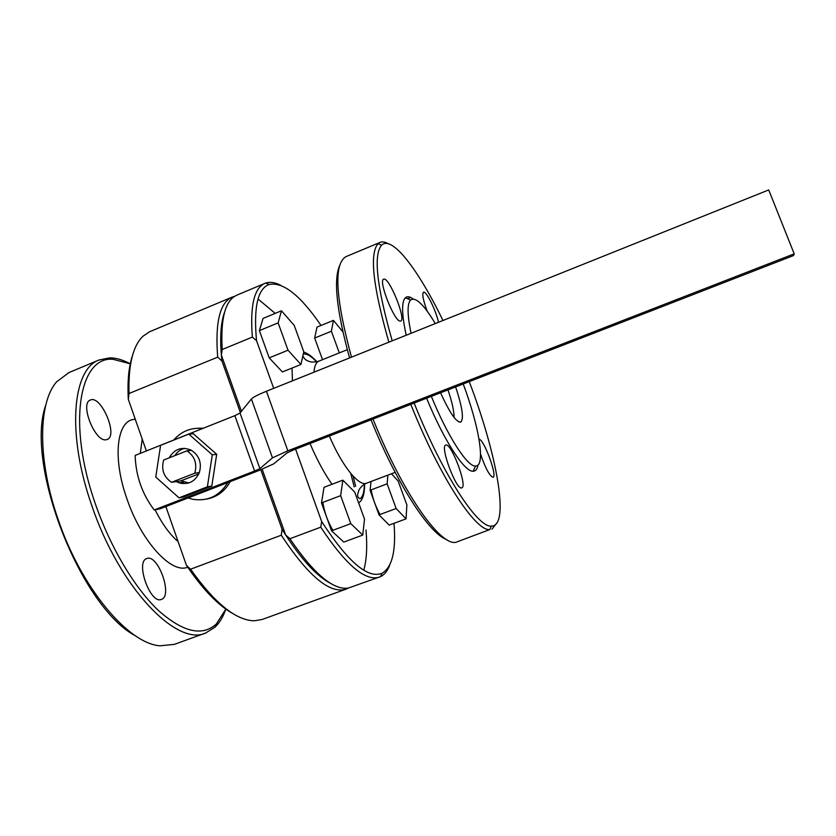 <?xml version="1.0" encoding="UTF-8"?>
<svg xmlns="http://www.w3.org/2000/svg" width="836" height="836" viewBox="0 0 836 836"><rect width="100%" height="100%" fill="white"/><g stroke="black" fill="none" stroke-linecap="round" stroke-linejoin="round"><path stroke-width="1.25" d="M198.811 473.866L180.963 480.846L171.516 482.309C163.689 476.917 161.087 469.487 163.689 460.009L186.909 450.855C194.757 456.237 197.38 463.687 194.767 473.207L171.516 482.309M180.043 482.738L180.66 483.292M227.831 482.56C219.387 496.082 207.621 501.652 192.531 499.249L188.1 497.953M173.669 440.06C181.496 431.188 191.151 427.332 202.646 428.502M330.91 583.549C317.481 576.819 302.392 560.642 285.661 534.998L282.056 529.251L281.283 535.218L190.577 569.212L186.376 565.199L165.852 506.585M389.837 564.822C387.695 570.706 384.612 574.625 380.579 576.61L348.278 588.084C333.271 590.279 313.813 573.83 289.883 538.718L285.661 534.998L262.159 469.247M241.447 411.291L221.362 355.091C219.837 335.978 220.986 321.432 224.821 311.462M217.694 357.139L129.037 393.505C128.211 365.029 132.861 345.947 142.977 336.239L149.602 331.756L231.938 297.198C219.784 302.799 215.03 322.78 217.694 357.139L221.948 361.006L221.362 355.091L222.23 349.49C220.558 320.794 224.581 303.134 234.289 296.529L237.205 294.993M221.948 361.006L240.381 412.608M260.811 469.78L282.056 529.251M231.938 297.198L234.665 296.289M350.765 473.416L354.203 486.886M348.434 588.063L346.073 589.14C329.969 594.187 308.369 576.213 281.283 535.218M353.095 476.092L355.655 486.343M105.879 439.809C94.792 441.795 79.681 403.265 90.298 400.068C100.937 394.571 118.555 435.755 107.196 439.506L105.879 439.809M182.081 483.542L181.307 482.539M146.373 450.938L128.305 399.326L129.037 393.505M161.358 599.412C150.375 604.564 135.087 561.75 146.749 558.584C157.816 553.369 173.156 595.943 161.421 599.391L161.358 599.412M225.856 609.099L216.367 623.959C202.291 636.739 182.938 632.225 158.307 610.385C134.763 588.074 110.477 547.559 95.471 504.181C66.953 423.559 79.41 356.178 112.891 359.281L130.27 363.796M225.626 609.653C223.055 616.968 219.554 622.768 215.124 627.073L205.698 632.998C176.835 646.918 119.234 587.447 91.741 505.362C66.493 433.717 72.481 369.355 98.972 360.013L109.861 357.839C116.131 357.933 122.756 359.825 129.737 363.535M149.602 331.756L150.344 331.443M346.073 589.14L262.096 619.486L254.217 620.793C235.94 620.406 214.727 603.216 190.577 569.212M128.305 399.326C127.344 381.383 128.713 366.837 132.433 355.708M232.92 613.593C218.102 605.337 202.584 589.213 186.376 565.199M69.012 372.553L56.733 381.707C38.237 402.356 37.233 459.361 57.872 518.665C80.956 587.76 128.316 643.72 159.979 645.81L174.337 644.368L205.698 632.998M45.855 404.843C24.432 463.248 80.601 607.542 135.902 636.091M176.271 481.578L179.186 482.874C188.445 485.047 195.164 481.599 199.344 472.549C201.946 463.113 199.344 455.724 191.548 450.385L186.867 450.834M199.344 472.549L194.767 473.207M188.842 482.936L180.963 480.846M191.517 450.364C182.07 446.278 174.63 448.765 169.185 457.835M174.86 455.589C177.242 451.858 180.492 449.434 184.61 448.326M154.2 509.96L160.198 508.769L259.662 470.229L273.78 463.823L287.135 452.819L292.903 450.186L793.5 255.565L794.2 253.841L287.835 450.813L272.473 457.856L259.902 468.62L254.614 471.023L154.2 509.96C142.11 493.961 135.766 475.778 135.16 455.411L234.853 415.659L254.614 471.023M342.875 331.84L333.459 320.387L331.39 331.244L339.301 352.907M281.46 310.783L278.127 322.884L288.023 350.221L300.929 364.486L303.792 351.789L294.22 325.413L281.46 310.783L263.058 318.401L259.379 330.607L278.127 322.884M300.929 364.486L282.39 371.947L269.202 357.871L259.379 330.607M269.202 357.871L288.023 350.221M322.529 359.658L314.66 338.047L317.001 327.106L333.459 320.387M387.883 475.12L387.141 483.835L396.149 508.507L406.045 518.853L406.881 504.934L398.135 481.045L391.467 473.772M371.006 481.505L370.076 490.272L387.141 483.835M370.076 490.272L379.032 514.871L396.149 508.507M379.032 514.871L389.168 525.092L406.045 518.853M354.715 492.09L342.854 480.157L340.66 495.664L350.786 523.639L362.761 535.082L364.506 519.062L354.715 492.09M362.761 535.082L343.815 542.083L331.547 530.808L321.494 502.906L324.034 487.304L342.854 480.157M321.494 502.906L340.66 495.664M331.547 530.808L350.786 523.639M346.344 256.495L345.916 256.673C333.543 264.019 335.403 297.511 351.486 357.16M373.002 419.045C403.673 495.821 442.892 549.576 457.365 541.738L489.802 529.564C475.715 531.581 439.966 477.471 410.8 404.342M339.625 265.608C333.334 280.039 336.657 310.804 349.573 357.933M371.017 419.808C396.577 483.584 429.307 533.661 446.487 539.492M479.028 439.339C483.616 438.388 497.713 476.447 493.062 477.262L493.041 477.272C489.666 476.092 485.497 468.39 480.543 454.157M392.22 340.837C376.796 286.769 373.253 254.886 381.592 245.199C391.948 234.853 418.522 270.007 442.965 320.491M469.236 381.634C496.751 453.415 510.221 526.366 491.401 526.084C477.638 527.871 442.714 474.702 414.133 403.046M388.876 342.175C372.96 286.455 369.345 253.632 378.05 243.725L379.857 242.471C382.209 241.426 385.072 241.865 388.437 243.767M497.221 522.49L491.955 529.198M427.175 311.128C423.162 300.291 421.929 293.99 423.476 292.213C426.057 290.374 436.068 310.532 438.482 322.288M400.026 321.087C394.017 320.888 378.112 280.269 383.64 279.234C388.761 275.964 406.547 319.551 400.726 321.034L400.026 321.087M461.765 487.837C456.466 490.951 439.642 446.058 445.724 445.097C451.074 442.004 467.836 486.552 461.796 487.837L461.765 487.837M222.23 349.49L252.357 337.107L256.527 340.66L273.696 388.343M295.589 449.141L321.651 521.518L320.763 527.192L289.883 538.718M256.527 340.66C253.496 307.282 257.718 288.556 269.182 284.491C283.143 281.711 300.427 295.369 321.034 325.465M394.007 523.305C396.201 550.684 392.22 567.33 382.062 573.245C367.934 579.108 347.797 561.865 321.651 521.518M406.191 335.236C401.719 314.346 401.437 301.869 405.355 297.804C407.236 296.09 409.849 296.487 413.203 298.985M478.014 465.035C477.251 469.09 475.632 471.149 473.155 471.232C464.628 472.246 443.853 440.541 426.621 398.197M411.051 333.292C407.257 314.817 407.111 303.719 410.591 300.019C415.586 296.581 423.821 304.429 435.295 323.563M463.228 383.964C479.174 426.496 485.904 466.582 475.496 466.049C467.418 466.843 447.751 436.622 431.345 396.358M455.61 386.932C462.224 406.724 463.98 418.428 460.887 422.055C456.529 422.786 449.758 413.026 440.562 392.774M447.991 389.889C452.046 401.865 454.073 411.051 454.084 417.436M258.042 299.006L275.169 313.385M366.001 529.982C367.401 546.378 366.67 559.786 363.796 570.204M252.357 337.107C249.985 306.185 254.071 288.315 264.604 283.488L265.806 283.028C270.164 281.638 275.169 282.411 280.823 285.337M379.398 577.101C365.342 581.595 345.801 564.958 320.763 527.192M188.758 434.103L160.596 445.337L155.768 477.053L179.019 497.828L207.38 486.813L212.281 454.815L188.758 434.103L193.346 433.779L216.691 454.314L212.281 454.815M179.019 497.828L183.69 496.96L211.821 486.04L216.691 454.314M272.473 457.856L251.396 399.002L240.036 413.026L234.853 415.659M251.396 399.002C253.036 397.246 258.042 394.665 266.423 391.258L768.723 189.929L794.2 253.841M314.66 338.047L331.39 331.244M203.388 428.21L197.651 428.241M206.356 499.144C216.817 497.201 224.779 491.369 230.234 481.63M211.821 486.04L207.38 486.813M332.885 530.306C327.691 521.497 324.358 512.196 322.863 502.394M380.077 514.485C375.657 506.668 372.678 498.465 371.142 489.865M166.343 507.985L165.674 506.647M140.302 453.363L142.235 439.119M178.099 541.571C169.854 534.549 162.184 523.953 155.078 509.782M187.692 567.174C171.683 574.332 141.388 541.718 126.926 498.82C111.857 456.592 117.071 418.982 135.317 419.358M292.454 380.829L292.015 368.07M303.708 352.134C307.617 353.231 312.006 356.439 316.896 361.758M364.611 484.107C364.6 494.118 362.615 500.388 358.644 502.917M332.007 484.274C324.232 473.26 316.896 459.675 310.02 443.529M313.96 372.208C314.451 366.032 316.092 362.333 318.882 361.131L319.028 361.068M364.329 484.263C364.277 491.84 362.876 496.647 360.149 498.684C358.007 497.922 357.244 496.25 357.85 493.668L358.999 490.032C360.535 487.085 363.064 484.807 366.596 483.177C358.999 486.845 342.091 466.08 329.353 436.016M240.036 413.026L259.902 468.62M287.835 450.813L266.423 391.258M112.891 359.281L109.861 357.839M216.367 623.959L215.124 627.073M68.197 372.887L98.972 360.013M186.909 450.855L191.548 450.385M179.186 482.874L183.847 482.142M381.592 245.199L378.05 243.725M491.401 526.084L489.802 529.564M407.508 298.713L410.664 297.428M347.285 349.699L318.882 361.131C311.044 363.294 307.982 360.891 307.282 360.609C305.882 360.295 304.398 358.759 302.841 355.99M303.238 354.234L303.593 354.025C307.011 353.618 311.347 356.22 316.583 361.831M366.596 483.177L395.146 472.371M345.916 256.673L379.857 242.471M410.591 300.019L405.355 297.804M475.496 466.049L473.155 471.232M459.142 422.065L460.887 422.055M236.578 295.254L264.604 283.488M269.182 284.491L265.806 283.028M382.062 573.245L380.579 576.61"/></g></svg>
